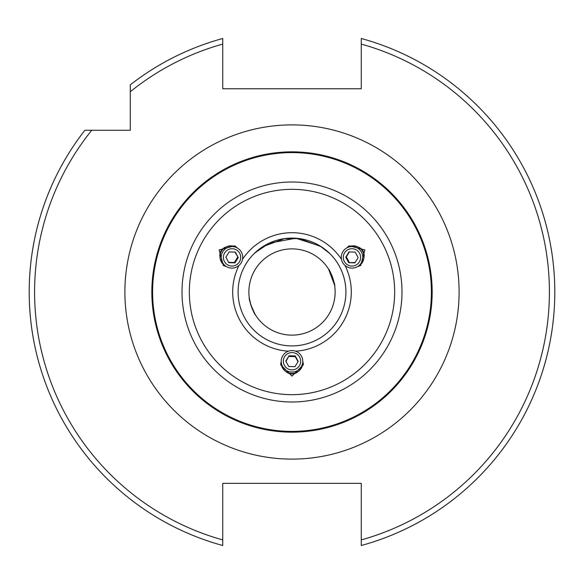 <?xml version="1.0" encoding="UTF-8"?>
<svg xmlns="http://www.w3.org/2000/svg" width="584" height="584" viewBox="0 0 584 584"><rect width="100%" height="100%" fill="white"/><g stroke="black" fill="none" stroke-linecap="round" stroke-linejoin="round"><path stroke-width="0.88" d="M254.266 253.5L262.822 246.674L284.393 238.63L299.607 238.63L321.171 246.667L329.734 253.5L320.017 245.944L295.789 238.228L269.261 243.126L255.033 252.762M360.824 265.333A11.322 11.278 60 0 1 357.715 266.508M357.415 266.684L360.686 265.413L364.869 249.93L349.363 245.806L346.633 248.01A10.782 10.738 -120 0 0 346.407 266.494A10.782 10.738 -120 0 0 357.43 266.676A10.782 10.738 -120 0 0 357.671 248.178A10.782 10.738 -120 0 0 346.648 248.003L347.874 247.287A10.782 10.738 -120 0 1 358.897 247.47A10.782 10.738 -120 0 1 358.656 265.961L357.43 266.676M234.498 245.725A11.322 11.278 -60 0 1 237.067 247.835M226.57 266.676L225.344 265.961A10.782 10.738 120 0 1 219.986 256.325A10.782 10.738 120 0 1 236.126 247.287L237.352 248.003A10.782 10.738 120 0 0 221.219 257.04A10.782 10.738 120 0 0 226.57 266.676A10.782 10.738 120 0 0 242.71 257.639A10.782 10.738 120 0 0 237.352 248.003L234.637 245.806L219.131 249.93L223.314 265.413L226.585 266.684M280.678 364.934A11.322 11.278 180 0 1 281.218 361.657M281.218 361.313L280.678 364.774L292 376.14L303.322 364.774L302.782 361.313A10.782 10.738 -0 0 0 286.89 351.867A10.782 10.738 -0 0 0 281.218 361.328A10.782 10.738 -0 0 0 297.11 370.782A10.782 10.738 -0 0 0 302.782 361.328L302.782 362.744A10.782 10.738 -0 0 1 297.11 372.205A10.782 10.738 -0 0 1 281.218 362.744L281.218 361.328M334.698 285.926C335.837 286.102 329.376 268.355 328.609 269.209L334.574 285.138M335.128 292A43.128 43.128 0 0 0 292 248.872A43.128 43.128 0 0 0 248.872 292A43.128 43.128 0 0 0 292 335.128A43.128 43.128 0 0 0 335.128 292M334.464 425.575L331.727 426.408M326.595 427.824L322.762 428.744M319.01 429.532L310.812 430.89M301.731 431.824L298.716 431.999M340.516 160.505L330.5 157.227L340.516 160.505M253.5 157.227L243.484 160.505L253.5 157.227M432.16 292A140.16 140.16 0 0 1 292 432.16A140.16 140.16 0 0 1 151.84 292A140.16 140.16 0 0 1 292 151.84A140.16 140.16 0 0 1 432.16 292A140.16 140.16 0 0 0 292 151.84A140.16 140.16 0 0 0 151.84 292M345.911 292A53.91 53.91 0 0 1 292 345.911A53.91 53.91 0 0 1 238.089 292A53.91 53.91 0 0 1 292 238.089A53.91 53.91 0 0 1 345.911 292A53.91 53.91 0 0 0 292 238.089A53.91 53.91 0 0 0 238.089 292M222.73 44.085L222.73 38.493A262.8 262.8 0 0 0 130.276 84.855L130.276 91.739A257.413 257.413 0 0 1 222.73 44.085L222.73 88.768L361.27 88.768L361.27 44.085A257.413 257.413 0 0 1 361.27 539.915L361.27 545.507A262.8 262.8 0 0 0 361.27 38.493L361.27 44.085L361.27 38.493A262.8 262.8 0 0 1 361.27 545.507L361.27 483.369L222.73 483.369L222.73 545.507A262.8 262.8 0 0 1 84.855 130.276L130.276 130.276L130.276 84.855A262.8 262.8 0 0 1 222.73 38.493L222.73 38.778M29.2 292A262.8 262.8 0 0 1 84.855 130.276L91.739 130.276A257.413 257.413 0 0 0 222.73 539.915L222.73 545.507M255.296 314.645L255.391 314.791C254.631 315.659 248.171 297.913 249.302 298.074L250.872 304.979L254.974 314.112M297.869 371.76A8.891 8.862 180 0 1 286.131 371.76M219.993 257.201A8.891 8.862 -60 0 1 225.862 247.039M358.138 247.039A8.891 8.862 60 0 1 364.007 257.201M300.891 431.875L295.708 432.109M301.205 431.861L282.379 431.831M273.195 430.89L264.859 429.51M264.537 429.444L257.245 427.78M251.003 426.028L246.645 424.619M166.418 229.767L166.717 229.162M170.024 222.964L175.309 214.357M408.69 214.357L417.582 229.767M361.27 44.085L361.27 42.15M302.782 361.657A11.322 11.278 180 0 1 303.322 364.934M226.285 266.508A11.322 11.278 -60 0 1 223.176 265.333M346.933 247.835A11.322 11.278 60 0 1 349.502 245.725M296.117 368.832A8.68 8.643 -0 0 0 299.643 357.116A8.68 8.643 -0 0 0 287.883 353.605A8.68 8.643 -0 0 0 284.357 365.321A8.68 8.643 -0 0 0 296.117 368.832M298.22 361.401L295.27 355.941L289.051 355.758L285.78 361.036L288.73 366.497L294.949 366.679L298.22 361.401M285.985 361.416L289.051 355.758M298.015 361.73L295.27 356.649L289.051 356.466M295.27 356.649L295.27 355.941M166.279 230.045L175.485 214.102M223.402 257.15A8.68 8.643 120 0 0 231.782 266.056A8.68 8.643 120 0 0 240.703 257.632A8.68 8.643 120 0 0 232.322 248.726A8.68 8.643 120 0 0 223.402 257.15M228.782 262.69L234.987 262.858L238.257 257.566L235.323 252.091L229.118 251.923L225.847 257.216L228.782 262.69M234.899 252.084L238.257 257.566M228.599 262.347L234.381 262.508L237.651 257.208M234.381 262.508L234.987 262.858M356.481 250.018A8.68 8.643 -120 0 0 344.575 252.821A8.68 8.643 -120 0 0 347.414 264.764A8.68 8.643 -120 0 0 359.321 261.961A8.68 8.643 -120 0 0 356.481 250.018M348.991 251.908L345.743 257.194L348.692 262.676L354.897 262.873L358.153 257.581L355.196 252.106L348.991 251.908M355.123 262.508L348.692 262.676M349.378 251.923L346.349 256.843L349.305 262.326M346.349 256.843L345.743 257.194M292 432.16L282.795 431.861M408.515 214.102L417.721 230.045M124.888 292A167.112 167.112 0 0 1 292 124.888A167.112 167.112 0 0 1 459.112 292A167.112 167.112 0 0 1 292 459.112A167.112 167.112 0 0 1 124.888 292M152.599 292A139.401 139.401 0 0 0 292 431.401A139.401 139.401 0 0 0 431.401 292A139.401 139.401 0 0 0 292 152.599A139.401 139.401 0 0 0 152.599 292M189.333 292A102.667 102.667 0 0 0 292 394.667A102.667 102.667 0 0 0 394.667 292A102.667 102.667 0 0 0 292 189.333A102.667 102.667 0 0 0 189.333 292M401.989 292A109.989 109.989 0 0 1 292 401.989A109.989 109.989 0 0 1 182.011 292A109.989 109.989 0 0 1 292 182.011A109.989 109.989 0 0 1 401.989 292M345.049 265.494A59.298 59.298 0 0 1 295.57 351.188M288.43 351.188A59.298 59.298 0 0 1 238.951 265.494M242.528 259.311A59.298 59.298 0 0 1 341.472 259.311"/></g></svg>
